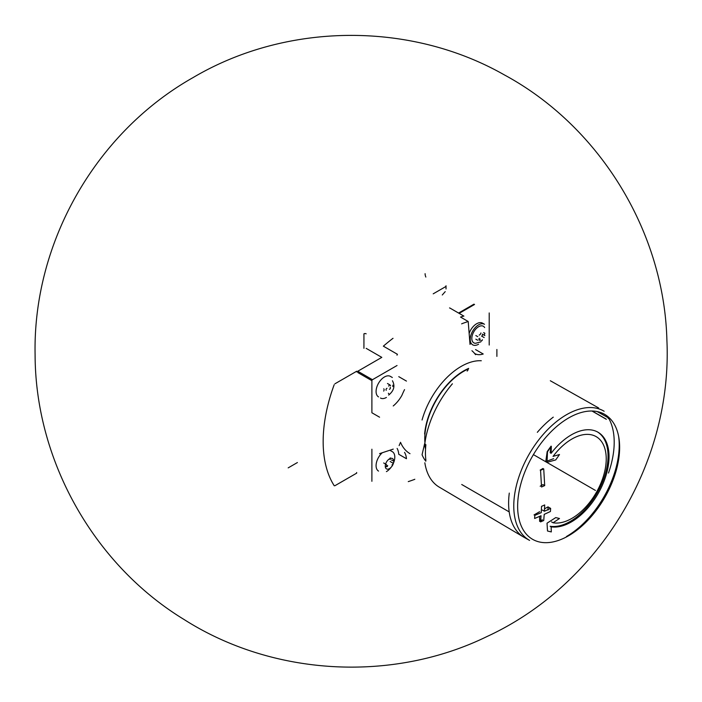 <?xml version="1.0" encoding="UTF-8"?>
<svg xmlns="http://www.w3.org/2000/svg" width="702" height="702" viewBox="0 0 702 702"><rect width="100%" height="100%" fill="white"/><g stroke="black" fill="none" stroke-linecap="round" stroke-linejoin="round"><path stroke-width="1.05" d="M366.163 333.827A1.579 0.913 0 0 0 363.934 333.827L363.934 348.341M446.024 288.952L446.024 285.775A2.764 1.597 0 0 1 445.217 286.899L433.204 293.831M425.105 273.675A6.713 3.879 -120 0 0 425.842 277.053M445.217 291.637L442.278 294.989M424.842 462.785A73.605 42.497 -60 0 0 439.189 487.1L523.85 537.197A74.658 43.103 -60 0 1 509.283 512.442A74.658 43.103 -60 0 1 509.283 493.094M597.209 411.583L608.502 417.936A74.658 43.103 -60 0 1 608.502 473.034M598.508 407.888A74.658 43.103 -60 0 1 598.648 407.967L550.324 380.747M424.842 443.515A73.605 42.497 -60 0 1 452.404 383.792M422.06 420.007A59.249 34.205 -60 0 1 481.291 360.749M424.631 434.02A55.616 32.108 -60 0 1 468.69 368.375M410.003 453.676A59.249 34.205 -60 0 1 400.526 442.313L399.122 445.586M393.234 405.958A23.701 13.68 120 0 0 401.877 395.41A61.223 35.346 -60 0 1 404.536 389.628M393.234 449.113L379.571 453.641M461.635 323.859A3.949 2.281 120 0 1 462.118 323.631A197.508 114.031 120 0 1 468.199 321.498L470.015 344.392M496.884 356.397L496.884 349.473M471.928 350.719A61.223 35.346 -60 0 1 474.587 353.422A23.701 13.68 120 0 0 474.859 353.589A23.701 13.68 120 0 0 483.222 354.001L475.544 349.57M397.121 448.42A23.701 13.68 120 0 1 398.762 454.291L406.449 458.722A23.701 13.68 120 0 0 404.536 452.404M408.257 481.616A197.508 114.031 120 0 0 414.347 479.484A3.949 2.281 120 0 0 414.821 479.255M489.206 345.033L489.206 312.943M379.571 417.199L371.893 412.767L371.893 380.677L357.792 372.534M371.893 449.21L371.893 481.3M468.199 321.498L460.521 317.067A197.508 114.031 120 0 1 463.636 316.102A0.79 0.456 120 0 1 463.899 316.119L449.798 307.976A0.79 0.456 120 0 0 449.534 307.959M474.543 304.475L459.143 313.373M397.034 365.514L372.455 379.703A0.79 0.456 120 0 0 371.893 380.677M393.032 338.311A3.949 2.281 120 0 0 392.558 338.636A197.508 114.031 120 0 0 383.353 346.165L397.455 354.308A0.79 0.456 120 0 0 397.034 355.186M356.669 371.885L381.809 357.371L366.163 348.341M356.669 371.244L334.907 383.81M334.17 384.74A130.353 75.263 120 0 0 334.17 485.644A1.185 0.684 120 0 0 334.31 485.784M334.907 485.723L356.669 473.157L356.669 472.516M458.582 313.048L473.982 304.159M378.536 396.902A11.846 6.844 -60 0 1 378.536 383.222A11.846 6.844 -60 0 1 390.391 376.377L392.339 377.509M470.709 343.69A11.846 6.844 -60 0 1 469.91 343.076M469.147 333.415A11.846 6.844 -60 0 1 482.564 323.166L484.512 324.289A11.846 6.844 -60 0 0 472.665 331.133A11.846 6.844 -60 0 0 472.665 344.814A11.846 6.844 -60 0 0 478.588 344.226M378.536 471.086A11.846 6.844 -60 0 1 382.265 452.755M389.759 450.263A11.846 6.844 -60 0 1 390.391 450.561L392.339 451.684A11.846 6.844 -60 0 1 393.462 463.118M388.732 393.804A1.939 1.114 120 0 0 388.364 393.26M387.004 388.303A1.106 0.641 120 0 0 386.109 389.224A1.106 0.641 120 0 0 386.232 390.259A1.106 0.641 120 0 0 386.24 390.268L386.24 390.268M390.619 385.828A1.939 1.114 120 0 1 390.251 385.284A1.106 0.641 120 0 0 390.04 384.977A1.106 0.641 120 0 0 389.277 385.187A1.106 0.641 120 0 0 388.732 386.161M392.734 386.521A1.106 0.641 120 0 0 392.751 385.214M386.416 397.446A11.846 6.844 -60 0 1 380.493 398.034M483.643 332.572L484.906 333.301A1.939 1.114 120 0 0 484.88 335.591M481.107 340.9A1.106 0.641 120 0 0 481.879 340.689A1.106 0.641 120 0 0 482.423 339.707M478.624 338.943L480.537 340.049A1.939 1.114 120 0 0 479.176 340.435M479.176 335.091A1.939 1.114 120 0 0 480.905 332.95M480.817 341.883L475.561 343.287A9.565 5.519 -60 0 1 473.806 331.792A9.565 5.519 -60 0 1 484.634 327.562M389.487 468.594A5.967 3.44 -60 0 1 385.837 463.399A5.967 3.44 -60 0 1 393.146 459.178A5.967 3.44 -60 0 1 389.487 468.594M390.163 461.512A1.939 1.114 120 0 1 390.137 461.504L392.708 462.987A1.939 1.114 120 0 0 392.734 462.995A1.106 0.641 120 0 1 392.751 463.004A1.106 0.641 120 0 1 392.874 464.04A1.106 0.641 120 0 1 391.97 464.961M386.275 464.461A1.939 1.114 -60 0 1 386.24 466.751M389.671 459.126L390.251 459.468A1.106 0.641 120 0 0 390.04 459.152M390.953 467.471A11.846 6.844 -60 0 1 386.416 471.63M389.408 389.294A1.106 0.641 120 0 0 390.294 388.399A1.106 0.641 120 0 0 390.207 387.364M383.678 391.084A1.939 1.114 120 0 0 383.74 388.82M482.309 334.099A1.939 1.114 120 0 0 482.335 334.117L484.854 335.574M484.152 337.565L481.581 336.082A1.106 0.641 120 0 0 482.467 335.187A1.106 0.641 120 0 0 482.379 334.143M479.212 339.277A1.106 0.641 120 0 0 479.852 338.224M387.039 466.672A1.106 0.641 120 0 0 387.679 465.619M551.131 453.299A53.326 30.791 -60 0 1 597.99 432.221A53.326 30.791 -60 0 1 606.168 474.956A53.326 30.791 -60 0 1 571.331 521.946A53.326 30.791 -60 0 1 551.131 526.833L551.316 531.923L547.499 531.002L547.034 523.183L555.738 517.593L559.494 518.497L553.053 522.771A48.587 28.054 -60 0 0 571.876 518.392A48.587 28.054 -60 0 0 603.615 475.579A48.587 28.054 -60 0 0 596.173 436.644A48.587 28.054 -60 0 0 553.053 456.397L559.494 454.519L555.738 459.915L547.034 462.32L547.499 451.79L551.316 446.296L551.131 453.299L550.14 452.737L550.973 446.788M544.217 514.355L550.438 511.495L550.631 508.38L544.41 511.24L544.691 504.949L541.532 506.353L541.251 512.635L534.81 515.373L534.617 518.488L541.049 515.751L540.558 521.911L543.725 520.515L544.217 514.355M541.532 486.995L544.691 485.6L543.725 468.91L540.558 470.314L541.532 486.995M537.328 432.327A74.658 43.103 -60 0 1 553.273 417.146M425.903 460.38A71.797 41.453 -60 0 1 425.903 444.691M467.128 371.06A1.974 1.141 120 0 0 468.278 368.682M425.631 447.7A55.107 31.818 -60 0 1 425.008 443.611M424.938 442.839A55.107 31.818 -60 0 1 468.269 368.971M425.544 449.175A55.616 32.108 -60 0 1 424.631 443.69L422.06 454.738A59.249 34.205 -60 0 0 425.833 461.196M608.502 417.936L608.16 418.427M288.18 467.874L297.402 462.548M597.499 431.941A53.326 30.791 120 0 1 599.552 488.504A53.326 30.791 120 0 1 550.14 526.263L551.131 526.833M551.07 446.156L547.174 451.605L545.77 461.591L553.58 458.678M551.526 521.884L553.053 522.771M540.18 486.223L542.971 484.608L544.691 485.6M542.971 468.48L540.18 470.094M547.999 510.082L547.999 506.862L550.631 508.38M542.418 510.082L544.41 511.24M547.999 506.862L544.533 508.862M539.619 511.697L534.038 514.926M539.619 516.374L539.619 521.375L542.418 519.761M474.587 353.422A61.223 35.346 -60 0 1 475.57 354.694M372.455 379.703L358.345 371.56M406.449 381.089L398.762 376.658M475.851 335.565L477.772 336.679M391.47 459.968L392.734 460.696M383.678 462.969L385.6 464.075M568.638 535.731A72.122 41.637 -60 0 1 524.473 472.902A72.122 41.637 -60 0 1 612.802 421.911A72.122 41.637 -60 0 1 568.638 535.731M524.447 537.539L529.589 540.391A74.552 43.041 -60 0 1 529.211 454.089A74.552 43.041 -60 0 1 604.141 411.258M618.567 436.047A74.552 43.041 -60 0 1 566.496 536.486M509.204 511.907L461.723 484.494M606.107 419.068L592.172 411.021M595.445 490.435L533.406 454.615M388.645 395.094C393.962 390.768 395.235 385.995 392.462 380.774M387.469 383.494L389.505 384.661M475.833 339.171L477.685 340.242M390.18 457.915L390.891 458.318M193.085 77.571C286.504 22.367 410.012 21.227 504.308 74.877C599.762 126.43 664.224 231.774 666.9 340.259C672.648 463.197 598.797 584.863 487.083 636.495C392.216 682.809 273.043 676.175 184.029 619.48C93.892 564.601 35.372 460.565 35.1 355.001C32.722 242.953 95.498 132.704 193.085 77.571M606.344 419.305L591.997 411.021M597.007 431.651L597.99 432.221"/></g></svg>

